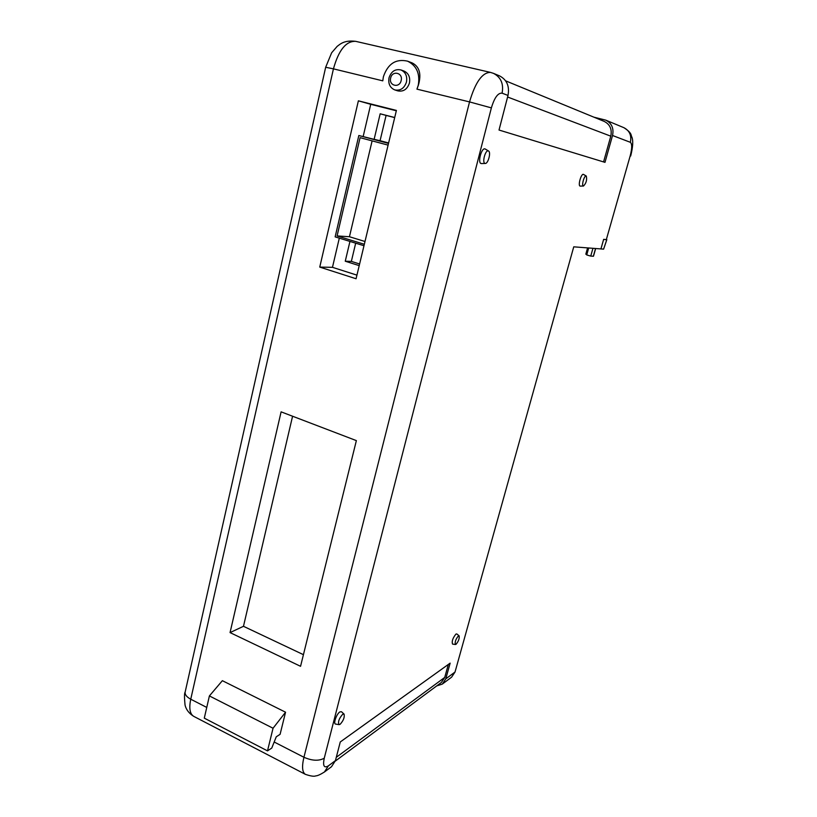 <?xml version="1.0" encoding="UTF-8"?>
<svg xmlns="http://www.w3.org/2000/svg" width="817" height="817" viewBox="0 0 817 817"><rect width="100%" height="100%" fill="white"/><g stroke="black" fill="none" stroke-linecap="round" stroke-linejoin="round"><path stroke-width="1.23" d="M600.924 248.919L603.651 239.34L606.326 239.616L630.213 155.792C632.123 148.337 632.164 143.843 630.356 142.311L612.536 135.489L604.988 162.358L499.024 130.036L508 95.436L502.087 93.169C498.013 92.74 494.448 97.642 491.374 107.885L324.257 758.207C322.674 765.886 324.053 768.429 328.383 765.846L335.43 760.627L340.27 741.969L450.147 663.138L445.765 678.876L442.293 684.105L451.597 677.17L455.028 672.023L573.748 246.826L603.62 249.134L606.796 239.616M606.827 239.677L603.62 249.134M603.62 239.432L600.955 248.93M606.296 239.708L603.651 239.432M595.664 248.521L593.479 256.232L590.742 256.099L592.948 248.307M590.742 256.099L586.729 254.945L588.689 247.98M586.851 254.485L585.809 254.189L587.586 247.898M458.368 635.932C455.641 639.364 454.671 642.223 455.478 644.501L456.039 644.307C458.551 641.284 459.583 638.465 459.123 635.84L458.368 635.932M459.123 635.84L456.836 633.961L455.957 634.063C452.741 638.077 451.617 641.427 452.567 644.092L455.478 644.501M342.701 714.252C338.994 718.511 337.778 721.983 339.055 724.648L340.107 724.311C343.446 720.655 344.774 717.255 344.069 714.099L342.701 714.252M344.069 714.099L341.475 711.73L339.872 711.903C336.573 713.854 333.03 723.954 335.603 724.066L339.055 724.648M586.146 176.002C584.226 175.246 581.296 185.816 583.369 186.021L583.491 186.031C586.238 183.192 587.168 179.863 586.279 176.053L586.146 176.002M583.695 174.542L583.399 174.368C581.122 173.47 577.701 185.857 580.141 186.092L580.448 186.092M488.29 150.9C485.278 149.797 481.867 163.032 485.063 163.42L485.308 163.451C488.178 163.676 491.17 152.238 488.556 151.012L488.29 150.9M485.564 149.256L484.971 148.898C481.417 147.591 477.434 163.094 481.193 163.543L481.805 163.533M274.175 742.01L303.934 757.267L469.54 101.911L416.946 89.145L418.273 85.193C420.204 73.632 416.619 65.615 407.52 61.152C395.888 58.558 387.84 63.757 383.387 76.767L382.785 80.842L333.438 68.853L190.749 699.209L206.752 707.43M416.946 89.145L418.375 85.223C421.613 74 419.489 66.545 411.993 62.838L407.52 61.152M401.157 80.556C403.292 72.723 392.252 70.109 390.659 78.023C388.535 85.805 399.513 88.491 401.157 80.556M389.015 77.809C391.231 71.365 395.203 68.74 400.963 69.956C405.589 72.141 407.428 76.165 406.468 82.017C404.303 88.328 400.412 90.963 394.785 89.911C390.005 87.817 388.075 83.783 389.015 77.809M400.963 69.956L403.955 71.028C408.571 73.203 410.4 77.206 409.44 83.028C407.285 89.298 403.404 91.923 397.797 90.881L394.785 89.911M349.952 241.413L345.254 261.226L359.214 265.627M394.713 117.515L380.171 113.798L374.125 139.339L358.837 135.51L335.144 236.869L363.984 245.733M396.327 110.785L370.724 104.31L363.167 136.5M339.31 238.145L332.468 267.322L356.937 275.135M319.753 267.098L356.069 278.75L396.408 110.428L358.377 100.818L319.753 267.098L332.468 267.322M356.365 440.608L281.109 411.85L230.057 632.593L300.554 666.304L356.365 440.608M267.506 750.874L204.291 718.143L209.397 695.931L222.367 680.684L285.552 712.21L280.098 734.32L276.258 736.801L271.755 748.076L267.506 750.874L273.041 728.243L285.552 712.21M442.293 684.105L436.707 685.912M508 95.436C509.706 86.255 506.887 79.739 499.534 75.879L493.529 73.377C500.954 77.278 503.803 83.875 502.087 93.169M630.213 155.792L606.326 239.616M335.43 760.627L331.498 766.724L324.42 772.004L328.383 765.846M593.908 117.178L605.785 120.15C611.739 123.244 613.986 128.361 612.536 135.489M603.569 161.929L610.789 136.173C612.178 129.311 610.003 124.398 604.263 121.437L505.631 80.842M370.724 104.31L358.377 100.818M292.578 416.231L243.476 626.302L303.424 654.672M243.476 626.302L230.057 632.593M335.297 761.097L441.364 682.461L444.734 677.426L448.329 664.435M209.397 695.931L273.041 728.243M394.693 117.607L386.094 115.411L380.068 140.698L388.616 142.965M380.068 140.698L374.125 139.339M388.514 143.404L358.837 135.51M388.095 145.13L360.093 137.665L337.084 235.929L364.331 244.283M372.113 140.871L349.441 236.736L337.084 235.929M349.441 236.736L365.005 241.495M386.094 115.411L380.171 113.798M355.681 243.18L351.351 261.389L345.254 261.226M351.351 261.389L359.613 263.993M593.346 256.252L595.532 248.511M445.765 678.876L455.028 672.023M630.356 142.311C631.755 135.53 629.601 130.669 623.912 127.697L605.785 120.15M324.42 772.004C320.376 774.547 317.507 775.833 315.811 775.884C314.157 776.65 310.685 776.14 305.374 774.332C302.219 772.29 301.739 766.601 303.934 757.267C312.094 760.852 318.865 761.168 324.257 758.207M491.374 107.885L469.54 101.911C475.331 82.241 482.316 72.396 490.486 72.396L355.681 41.34C346.071 40.921 338.667 50.092 333.438 68.853L325.666 67.27L331.641 52.778L337.145 46.395C340.495 43.822 344.508 40.002 355.681 41.34M185.163 692.03C184.775 694.593 186.633 696.983 190.749 699.209C188.88 708.257 189.881 713.976 193.731 716.356C186.542 711.862 185.347 706.266 185.05 705.01C184.285 697.289 184.325 692.969 185.163 692.03L325.666 67.27M610.789 136.173L507.592 97.009M444.734 677.426L336.287 757.308M630.683 156.006C632.909 147.091 633.318 140.81 631.909 137.164C630.632 134.958 632.409 133.253 623.912 127.697M493.529 73.377L490.486 72.396M305.374 774.332L193.731 716.356M488.556 151.012L485.288 149.031M485.308 163.451L481.499 163.574M586.279 176.053L583.552 174.44M583.491 186.031L580.295 186.113"/></g></svg>
